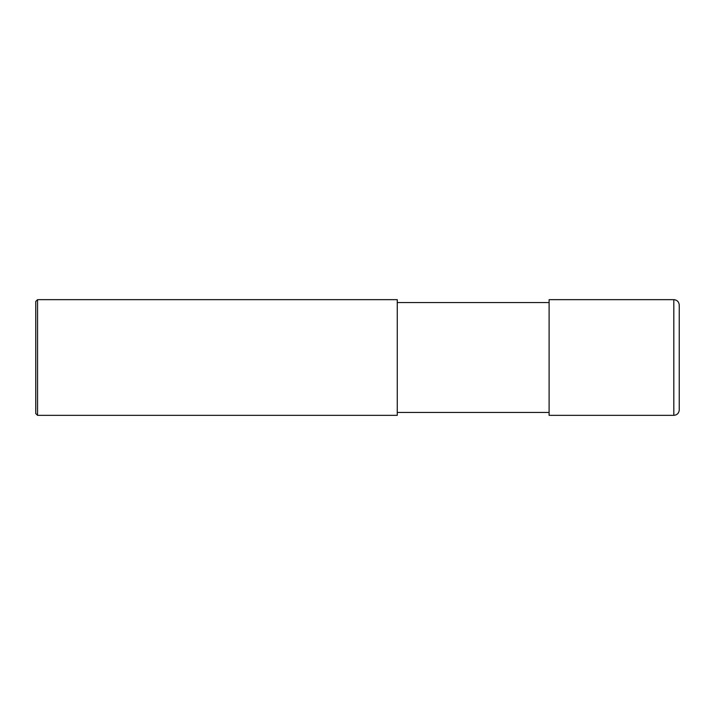 <?xml version="1.0" encoding="UTF-8"?>
<svg xmlns="http://www.w3.org/2000/svg" width="715" height="715" viewBox="0 0 715 715"><rect width="100%" height="100%" fill="white"/><g stroke="black" fill="none" stroke-linecap="round" stroke-linejoin="round"><path stroke-width="1.07" d="M673.825 299.656C677.123 299.978 678.928 301.784 679.25 305.082L679.25 409.918C678.928 413.216 677.123 415.022 673.825 415.344L549.102 415.344L549.102 299.656L673.825 299.656L673.825 415.344M397.263 302.552L549.102 302.552M397.263 299.656L397.263 415.344L37.555 415.344L37.555 299.656L397.263 299.656M37.555 415.344L35.75 413.538L35.75 301.462L37.555 299.656M397.263 412.448L549.102 412.448"/></g></svg>

